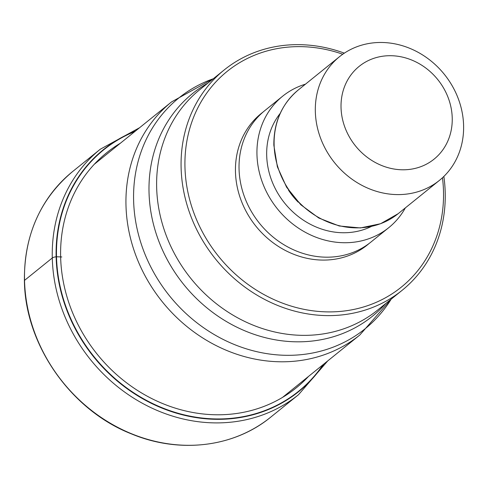 <?xml version="1.0" encoding="UTF-8"?>
<svg xmlns="http://www.w3.org/2000/svg" width="488" height="488" viewBox="0 0 488 488"><rect width="100%" height="100%" fill="white"/><g stroke="black" fill="none" stroke-linecap="round" stroke-linejoin="round"><path stroke-width="0.73" d="M134.883 131.51A155.147 137.488 51.1 0 0 56.51 256.761A278.654 84.528 -1.4 0 1 60.634 256.92L61.817 256.969M323.087 364.652A155.147 137.488 -128.9 0 1 162.291 407.815A155.147 137.488 -128.9 0 1 56.51 256.761L56.132 256.804A155.458 137.768 -128.9 0 1 135.615 130.918M443.86 176.436A141.618 125.501 -128.9 0 1 445.209 192.699A141.618 125.501 -128.9 0 1 402.106 290.329A141.618 125.501 -128.9 0 1 316.456 315.035A141.618 125.501 -128.9 0 1 181.103 167.573A141.618 125.501 -128.9 0 1 224.206 69.943A141.618 125.501 -128.9 0 1 309.862 45.232A141.618 125.501 -128.9 0 1 344.345 53.149M442.464 177.76A138.635 122.86 -128.9 0 1 443.5 191.564A138.635 122.86 -128.9 0 1 317.456 311.332A138.635 122.86 -128.9 0 1 184.958 166.969A138.635 122.86 -128.9 0 1 311.002 47.202A138.635 122.86 -128.9 0 1 342.753 54.235M282.668 96.185L264.752 110.648A84.473 74.859 51.1 0 0 239.047 168.879A84.473 74.859 51.1 0 0 286.877 246.452A84.473 74.859 51.1 0 0 370.874 242.103L388.784 227.646A84.473 74.859 -128.9 0 1 304.786 231.995A84.473 74.859 -128.9 0 1 256.956 154.422A84.473 74.859 -128.9 0 1 282.668 96.185A84.473 74.859 -128.9 0 1 305.47 84.162M405.345 207.888A84.473 74.859 -128.9 0 1 388.784 227.646M315.333 111.484A79.501 70.455 -128.9 0 1 339.526 56.675A79.501 70.455 -128.9 0 1 387.612 42.798A79.501 70.455 -128.9 0 1 463.6 125.587A79.501 70.455 -128.9 0 1 439.401 180.395A79.501 70.455 -128.9 0 1 391.315 194.273A79.501 70.455 -128.9 0 1 315.333 111.484M341.033 107.464A59.627 52.844 -128.9 0 1 395.243 55.949A59.627 52.844 -128.9 0 1 452.23 118.041A59.627 52.844 -128.9 0 1 398.019 169.549A59.627 52.844 -128.9 0 1 341.033 107.464M24.534 280.374A157.764 139.812 51.1 0 0 113.863 425.255A157.764 139.812 51.1 0 0 270.742 417.13L298.491 394.725A157.764 139.812 -128.9 0 1 141.612 402.85A157.764 139.812 -128.9 0 1 52.283 257.969A157.764 139.812 -128.9 0 1 100.296 149.212L72.547 171.611A157.764 139.812 51.1 0 0 24.534 280.374L52.283 257.969A5.96 1.812 -1.4 0 1 56.132 256.804A155.458 137.768 -128.9 0 0 162.644 408.371A155.458 137.768 -128.9 0 0 323.819 364.066M308.587 376.358A151.006 133.822 -128.9 0 1 154.373 399.861A151.006 133.822 -128.9 0 1 60.634 256.92A151.006 133.822 51.1 0 1 120.383 143.216M282.503 397.415L359.778 335.036A149.816 132.767 -128.9 0 1 210.804 342.753A149.816 132.767 -128.9 0 1 125.977 205.174A149.816 132.767 -128.9 0 1 171.575 101.894L94.3 164.273M213.311 78.739A148.303 131.431 51.1 0 0 133.608 200.287A148.303 131.431 51.1 0 0 237.302 345.693A148.303 131.431 51.1 0 0 391.211 299.12M385.733 303.548A143.124 126.837 -128.9 0 1 239.187 328.302A143.124 126.837 -128.9 0 1 149.029 192.339A143.124 126.837 -128.9 0 1 149.023 192.199A143.124 126.837 -128.9 0 1 207.827 83.161M224.206 69.943L199.751 89.682A141.618 125.501 51.1 0 0 156.654 187.307A141.618 125.501 51.1 0 0 156.654 187.453A141.618 125.501 51.1 0 0 236.9 317.395A141.618 125.501 51.1 0 0 377.657 310.063L402.106 290.329M262.989 112.124A84.473 74.859 51.1 0 0 235.466 171.77A84.473 74.859 51.1 0 0 284.412 249.96A84.473 74.859 51.1 0 0 369.056 243.518M280.167 113.436A74.036 65.612 51.1 0 0 266.692 155.349A74.036 65.612 51.1 0 0 371.399 226.45M288.457 190.088A66.087 58.566 51.1 0 0 298.217 202.178M274.116 144.753A79.501 70.455 51.1 0 0 319.128 217.764A79.501 70.455 51.1 0 0 398.184 213.671L380.585 223.73L360.382 227.939L339.221 225.981L318.823 218.032L300.803 204.753L286.602 187.215L277.373 166.823L273.847 145.204C273.701 122.262 281.857 103.84 298.308 89.944A79.501 70.455 51.1 0 0 274.116 144.753M270.742 417.13C233.996 447.362 179.346 453.901 131.388 433.875C70.65 410.072 25.022 344.717 24.4 280.594C24.125 235.24 40.175 198.915 72.547 171.611M298.491 394.725L327.771 360.87M139.568 127.728L100.296 149.212M359.778 335.036L391.254 299.089M171.575 101.894L213.354 78.702M298.308 89.944L339.526 56.675M398.184 213.671L439.401 180.395"/></g></svg>
